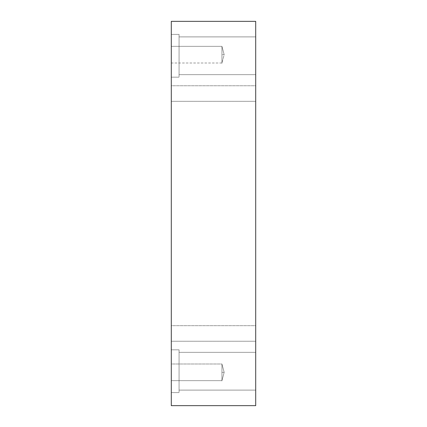 <?xml version="1.0" encoding="UTF-8"?>
<svg xmlns="http://www.w3.org/2000/svg" width="427" height="427" viewBox="0 0 427 427"><rect width="100%" height="100%" fill="white"/><g stroke="black" fill="none" stroke-linecap="round" stroke-linejoin="round"><path stroke-width="0.32" stroke-dasharray="2.13 1.6" d="M221.944 364.001L221.944 372.328C221.944 383.814 221.944 383.814 221.944 372.328L224.164 372.328L221.944 372.328L221.944 364.001L171.291 364.001L171.291 376.497C171.291 381.807 171.291 381.807 171.291 376.497L171.291 364.001L171.291 376.497C171.291 381.807 171.291 381.807 171.291 376.497L171.291 364.001L221.944 364.001L221.944 380.66L221.944 372.328C221.944 383.814 221.944 383.814 221.944 372.328L221.944 364.001L171.291 364.001L171.291 376.497C171.291 381.807 171.291 381.807 171.291 376.497L171.291 364.001L171.291 376.497C171.291 381.807 171.291 381.807 171.291 376.497L171.291 364.001L221.944 364.001L221.944 372.328L224.164 372.328L221.944 372.328L221.944 380.66L221.944 364.001L221.944 380.66L221.944 372.328L224.164 372.328L221.944 372.328L221.944 364.001L171.291 364.001L171.291 376.497C171.291 381.807 171.291 381.807 171.291 376.497L171.291 364.001L171.291 376.497C171.291 381.807 171.291 381.807 171.291 376.497L171.291 364.001L221.944 364.001L221.944 380.66L221.944 364.001L224.164 372.328L221.944 380.66L171.291 380.66L221.944 380.66L224.164 372.328L221.944 364.001L224.164 372.328L221.944 380.66L171.291 380.66M221.944 46.34L221.944 54.672C221.944 66.158 221.944 66.158 221.944 54.672L224.164 54.672L221.944 54.672L221.944 46.34L221.944 62.999L221.944 46.34L171.291 46.34L171.291 58.835C171.291 64.151 171.291 64.151 171.291 58.835L171.291 46.34L171.291 58.835C171.291 64.151 171.291 64.151 171.291 58.835L171.291 46.34L221.944 46.34L221.944 62.999L221.944 54.672L224.164 54.672L221.944 54.672L221.944 46.34L221.944 62.999L221.944 46.34L171.291 46.34L171.291 58.835C171.291 64.151 171.291 64.151 171.291 58.835L171.291 46.34L171.291 58.835C171.291 64.151 171.291 64.151 171.291 58.835L171.291 46.34L221.944 46.34L221.944 62.999L221.944 46.34L171.291 46.34L171.291 58.835C171.291 64.151 171.291 64.151 171.291 58.835L171.291 46.34L171.291 58.835C171.291 64.151 171.291 64.151 171.291 58.835L171.291 46.34L171.291 58.835C171.291 64.151 171.291 64.151 171.291 58.835L171.291 46.34L171.291 58.835C171.291 64.151 171.291 64.151 171.291 58.835L171.291 46.34L171.291 58.835C171.291 64.151 171.291 64.151 171.291 58.835L171.291 46.34L221.944 46.34L221.944 54.672C221.944 66.158 221.944 66.158 221.944 54.672L221.944 46.34L224.164 54.672L221.944 54.672L224.164 54.672L221.944 62.999L224.164 54.672L221.944 46.34L224.164 54.672L221.944 62.999L171.291 62.999M255.709 85.768L255.709 97.431C255.709 102.395 255.709 102.395 255.709 97.431L255.709 85.768L255.709 97.431C255.709 102.395 255.709 102.395 255.709 97.431L255.709 85.768L171.291 85.768L171.291 97.431C171.291 102.395 171.291 102.395 171.291 97.431L171.291 85.768L171.291 97.431C171.291 102.395 171.291 102.395 171.291 97.431L171.291 85.768L255.709 85.768L255.709 97.431C255.709 102.395 255.709 102.395 255.709 97.431L255.709 85.768L255.709 97.431C255.709 102.395 255.709 102.395 255.709 97.431L255.709 85.768L171.291 85.768L171.291 97.431C171.291 102.395 171.291 102.395 171.291 97.431L171.291 85.768L171.291 97.431C171.291 102.395 171.291 102.395 171.291 97.431L171.291 85.768L255.709 85.768L255.709 97.431C255.709 102.395 255.709 102.395 255.709 97.431L255.709 85.768L255.709 97.431C255.709 102.395 255.709 102.395 255.709 97.431L255.709 85.768M171.291 34.4L171.291 66.473C171.291 80.111 171.291 80.111 171.291 66.473L171.291 34.4L171.291 66.473C171.291 80.111 171.291 80.111 171.291 66.473L171.291 34.4L179.068 34.4L179.068 66.473C179.068 80.111 179.068 80.111 179.068 66.473L179.068 34.4L179.068 66.473C179.068 80.111 179.068 80.111 179.068 66.473L179.068 34.4L171.291 34.4L171.291 66.473C171.291 80.111 171.291 80.111 171.291 66.473L171.291 34.4L171.291 66.473C171.291 80.111 171.291 80.111 171.291 66.473L171.291 34.4L179.068 34.4L179.068 66.473C179.068 80.111 179.068 80.111 179.068 66.473L179.068 34.4L179.068 66.473C179.068 80.111 179.068 80.111 179.068 66.473L179.068 34.4L179.068 66.473C179.068 80.111 179.068 80.111 179.068 66.473L179.068 34.4L171.291 34.4L171.291 66.473C171.291 80.111 171.291 80.111 171.291 66.473L171.291 34.4L171.291 66.473C171.291 80.111 171.291 80.111 171.291 66.473L171.291 34.4M179.068 36.898L179.068 65.224C179.068 77.271 179.068 77.271 179.068 65.224L179.068 36.898L179.068 65.224C179.068 77.271 179.068 77.271 179.068 65.224L179.068 36.898L179.068 65.224C179.068 77.271 179.068 77.271 179.068 65.224L179.068 36.898L255.709 36.898L255.709 65.224C255.709 77.271 255.709 77.271 255.709 65.224L255.709 36.898L255.709 65.224C255.709 77.271 255.709 77.271 255.709 65.224L255.709 36.898L179.068 36.898L179.068 65.224C179.068 77.271 179.068 77.271 179.068 65.224L179.068 36.898L179.068 65.224C179.068 77.271 179.068 77.271 179.068 65.224L179.068 36.898L179.068 65.224C179.068 77.271 179.068 77.271 179.068 65.224L179.068 36.898L255.709 36.898L255.709 65.224C255.709 77.271 255.709 77.271 255.709 65.224L255.709 36.898L255.709 65.224C255.709 77.271 255.709 77.271 255.709 65.224L255.709 36.898L179.068 36.898M179.068 34.4L179.068 66.473C179.068 80.111 179.068 80.111 179.068 66.473L179.068 34.4M255.709 325.678L255.709 337.341C255.709 342.305 255.709 342.305 255.709 337.341L255.709 325.678L255.709 337.341C255.709 342.305 255.709 342.305 255.709 337.341L255.709 325.678L171.291 325.678L171.291 337.341C171.291 342.305 171.291 342.305 171.291 337.341L171.291 325.678L171.291 337.341C171.291 342.305 171.291 342.305 171.291 337.341L171.291 325.678L255.709 325.678L255.709 337.341C255.709 342.305 255.709 342.305 255.709 337.341L255.709 325.678L255.709 337.341C255.709 342.305 255.709 342.305 255.709 337.341L255.709 325.678L171.291 325.678L171.291 337.341C171.291 342.305 171.291 342.305 171.291 337.341L171.291 325.678L171.291 337.341C171.291 342.305 171.291 342.305 171.291 337.341L171.291 325.678L255.709 325.678L255.709 337.341C255.709 342.305 255.709 342.305 255.709 337.341L255.709 325.678L255.709 337.341C255.709 342.305 255.709 342.305 255.709 337.341L255.709 325.678M171.291 349.836L171.291 381.909C171.291 395.551 171.291 395.551 171.291 381.909L171.291 349.836L171.291 381.909C171.291 395.551 171.291 395.551 171.291 381.909L171.291 349.836L179.068 349.836L179.068 381.909C179.068 395.551 179.068 395.551 179.068 381.909L179.068 349.836L179.068 381.909C179.068 395.551 179.068 395.551 179.068 381.909L179.068 349.836L171.291 349.836L171.291 381.909C171.291 395.551 171.291 395.551 171.291 381.909L171.291 349.836L171.291 381.909C171.291 395.551 171.291 395.551 171.291 381.909L171.291 349.836L179.068 349.836L179.068 381.909C179.068 395.551 179.068 395.551 179.068 381.909L179.068 349.836L179.068 381.909C179.068 395.551 179.068 395.551 179.068 381.909L179.068 349.836L179.068 381.909C179.068 395.551 179.068 395.551 179.068 381.909L179.068 349.836L171.291 349.836L171.291 381.909C171.291 395.551 171.291 395.551 171.291 381.909L171.291 349.836L171.291 381.909C171.291 395.551 171.291 395.551 171.291 381.909L171.291 349.836M179.068 352.339L179.068 380.66C179.068 392.707 179.068 392.707 179.068 380.66L179.068 352.339L179.068 380.66C179.068 392.707 179.068 392.707 179.068 380.66L179.068 352.339L179.068 380.66C179.068 392.707 179.068 392.707 179.068 380.66L179.068 352.339L255.709 352.339L255.709 380.66C255.709 392.707 255.709 392.707 255.709 380.66L255.709 352.339L255.709 380.66C255.709 392.707 255.709 392.707 255.709 380.66L255.709 352.339L179.068 352.339L179.068 380.66C179.068 392.707 179.068 392.707 179.068 380.66L179.068 352.339L179.068 380.66C179.068 392.707 179.068 392.707 179.068 380.66L179.068 352.339L179.068 380.66C179.068 392.707 179.068 392.707 179.068 380.66L179.068 352.339L255.709 352.339L255.709 380.66C255.709 392.707 255.709 392.707 255.709 380.66L255.709 352.339L255.709 380.66C255.709 392.707 255.709 392.707 255.709 380.66L255.709 352.339L179.068 352.339M179.068 349.836L179.068 381.909C179.068 395.551 179.068 395.551 179.068 381.909L179.068 349.836M171.291 405.65L255.709 405.65L171.291 405.65L171.291 21.35L255.709 21.35L171.291 21.35L171.291 405.65M255.709 21.35L255.709 405.65L255.709 21.35M255.709 352.339L255.709 380.66C255.709 392.707 255.709 392.707 255.709 380.66L255.709 352.339L255.709 380.66C255.709 392.707 255.709 392.707 255.709 380.66L255.709 352.339M255.709 36.898L255.709 65.224C255.709 77.271 255.709 77.271 255.709 65.224L255.709 36.898L255.709 65.224C255.709 77.271 255.709 77.271 255.709 65.224L255.709 36.898M171.291 364.001L171.291 376.497C171.291 381.807 171.291 381.807 171.291 376.497L171.291 364.001L171.291 376.497C171.291 381.807 171.291 381.807 171.291 376.497L171.291 364.001L171.291 376.497C171.291 381.807 171.291 381.807 171.291 376.497L171.291 364.001M171.291 325.678L171.291 337.341C171.291 342.305 171.291 342.305 171.291 337.341L171.291 325.678L171.291 337.341C171.291 342.305 171.291 342.305 171.291 337.341L171.291 325.678M171.291 85.768L171.291 97.431C171.291 102.395 171.291 102.395 171.291 97.431L171.291 85.768L171.291 97.431C171.291 102.395 171.291 102.395 171.291 97.431L171.291 85.768M255.709 101.322L171.291 101.322L255.709 101.322M171.291 77.164L179.068 77.164L171.291 77.164M179.068 74.661L255.709 74.661L179.068 74.661M255.709 341.232L171.291 341.232L255.709 341.232M171.291 392.6L179.068 392.6L171.291 392.6M179.068 390.102L255.709 390.102L179.068 390.102"/><path stroke-width="0.64" d="M255.709 405.65L171.291 405.65L255.709 405.65L255.709 21.35L255.709 405.65M171.291 21.35L255.709 21.35L171.291 21.35L171.291 405.65L171.291 21.35"/></g></svg>
